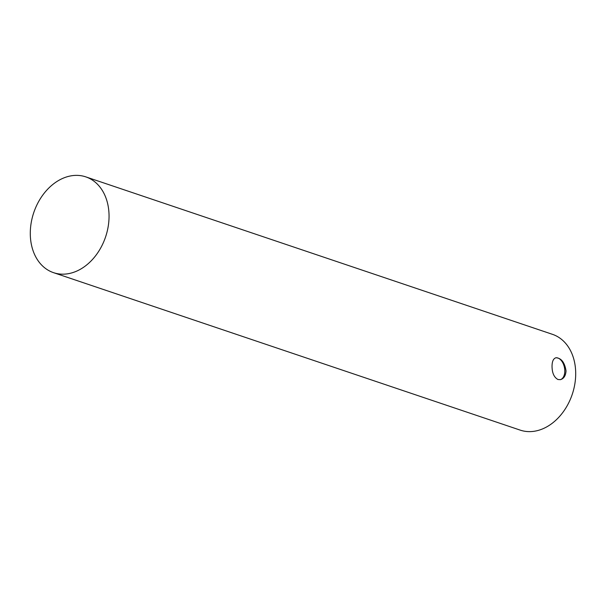 <?xml version="1.0" encoding="UTF-8"?>
<svg xmlns="http://www.w3.org/2000/svg" width="606" height="606" viewBox="0 0 606 606"><rect width="100%" height="100%" fill="white"/><g stroke="black" fill="none" stroke-linecap="round" stroke-linejoin="round"><path stroke-width="0.91" d="M566.034 370.895C565.686 375.773 563.807 378.697 560.414 379.651L557.967 379.507C554.051 377.364 552.074 372.925 552.036 366.175C552.096 361.35 553.392 358.547 555.929 357.767C561.315 358.063 564.686 362.433 566.034 370.895M560.217 379.689A11.173 6.772 78.4 0 0 564.428 367.441A11.173 6.772 78.4 0 0 555.747 357.805M109.05 216.706A50.533 37.905 108.6 0 1 53.51 272.655A50.533 37.905 108.6 0 1 33.747 212.653A50.533 37.905 108.6 0 1 85.825 176.884A50.533 37.905 108.6 0 1 109.05 216.706M85.825 176.884L552.475 334.338A50.533 37.905 108.6 0 1 575.7 374.16A50.533 37.905 108.6 0 1 520.16 430.108L53.51 272.655"/></g></svg>
